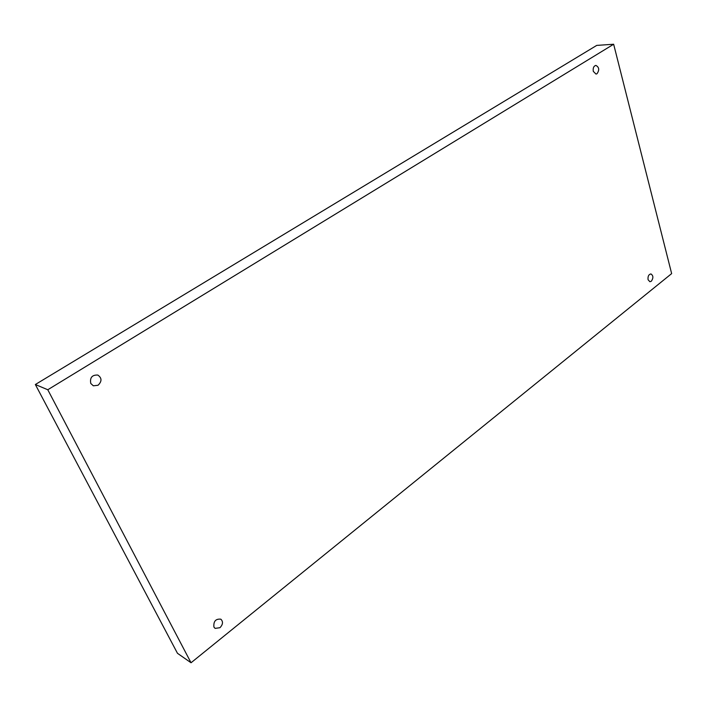 <?xml version="1.0" encoding="UTF-8"?>
<svg xmlns="http://www.w3.org/2000/svg" width="707" height="707" viewBox="0 0 707 707"><rect width="100%" height="100%" fill="white"/><g stroke="black" fill="none" stroke-linecap="round" stroke-linejoin="round"><path stroke-width="1.06" d="M47.784 389.751L613.649 44.241L671.65 273.609L191.04 662.759L47.784 389.751L35.35 384.511L596.743 45.398L613.649 44.241M648.072 279.707C647.718 276.331 648.673 274.413 650.926 273.936C653.374 275.606 653.507 278.045 651.306 281.253L649.874 281.722L648.072 279.707M213.921 627.065C213.39 621.285 215.706 618.66 220.858 619.191C223.279 621.63 222.988 624.458 219.965 627.692L215.096 628.382L213.921 627.065M90.779 383.468C89.736 377.609 92.087 374.807 97.822 375.055C101.949 377.971 102.02 381.373 98.052 385.262L93.342 385.81L90.779 383.468M593.306 71.38C592.828 68.058 593.677 66.069 595.868 65.398C599.2 67.218 599.58 70.002 597 73.749L596.001 74.076L593.306 71.38M191.04 662.759L177.466 653.295L35.35 384.511"/></g></svg>
